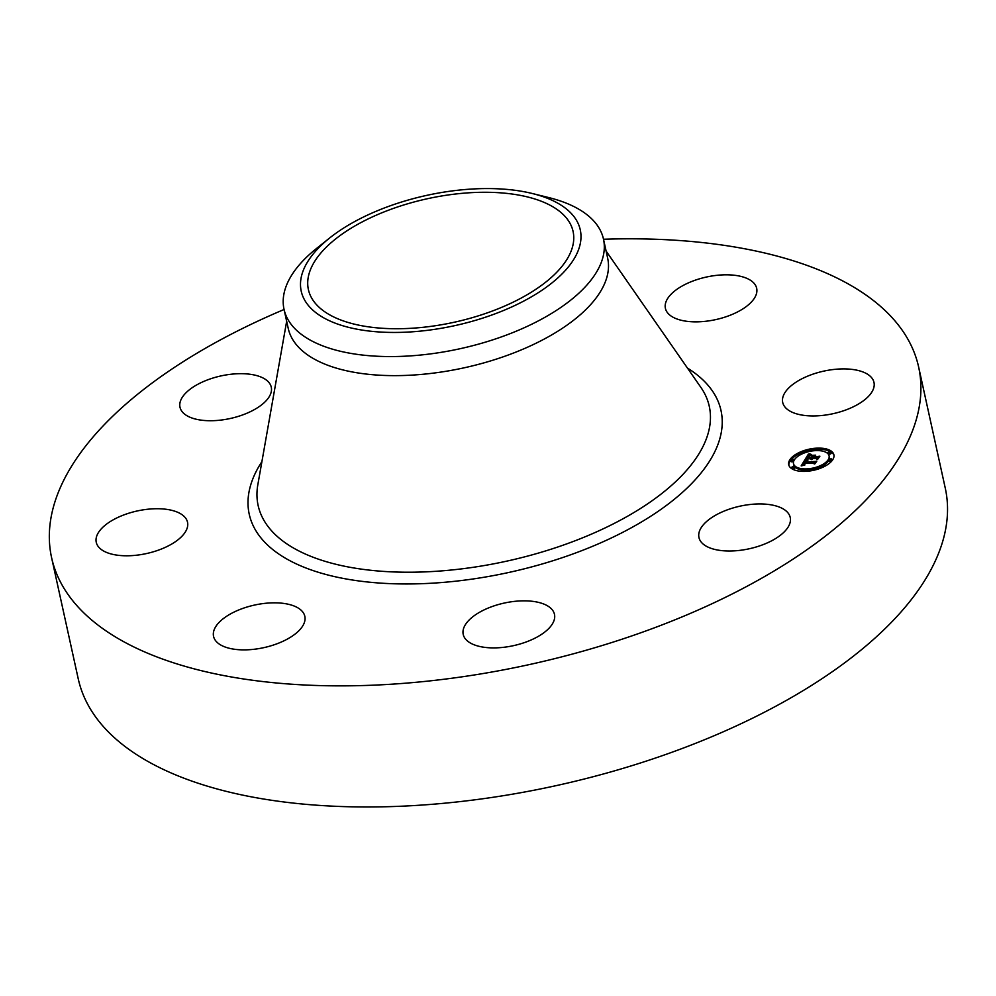 <?xml version="1.0" encoding="UTF-8"?>
<svg xmlns="http://www.w3.org/2000/svg" width="996" height="996" viewBox="0 0 996 996"><rect width="100%" height="100%" fill="white"/><g stroke="black" fill="none" stroke-linecap="round" stroke-linejoin="round"><path stroke-width="1.49" d="M728.674 509.367A46.725 21.788 167.6 0 1 790.226 517.447A46.725 21.788 167.6 0 1 760.521 545.584A46.725 21.788 167.6 0 1 698.955 537.504A46.725 21.788 167.6 0 1 728.674 509.367M603.514 239.252A443.88 207.019 167.6 0 1 893.823 319.579A443.88 207.019 167.6 0 1 918.636 367.026L945.266 488.127A443.88 207.019 167.6 0 1 610.374 772.037A443.88 207.019 167.6 0 1 103.036 726.196A443.88 207.019 167.6 0 1 78.223 678.762L51.593 557.66A443.88 207.019 167.6 0 1 284.072 309.495M918.636 367.026A443.88 207.019 167.6 0 1 583.743 650.936A443.88 207.019 167.6 0 1 76.406 605.095A443.88 207.019 167.6 0 1 51.593 557.66M532.275 193.498L548.547 197.519A163.531 76.269 167.6 0 1 594.326 221.61A163.531 76.269 167.6 0 1 603.476 239.09L607.66 258.163A163.531 76.269 167.6 0 1 484.28 362.768A163.531 76.269 167.6 0 1 297.368 345.873A163.531 76.269 167.6 0 1 288.23 328.394L284.034 309.333A163.531 76.269 167.6 0 1 316.454 248.539L329.539 238.081A142.864 66.632 167.6 0 1 470.847 189.103A142.864 66.632 167.6 0 1 532.275 193.498A142.864 66.632 167.6 0 1 566.189 269.505A142.864 66.632 167.6 0 1 410.626 331.917A142.864 66.632 167.6 0 1 329.539 238.081M603.476 239.09A163.531 76.269 167.6 0 1 409.281 355.958A163.531 76.269 167.6 0 1 293.173 326.812A163.531 76.269 167.6 0 1 284.034 309.333M315.981 304.079A135.506 63.196 167.6 0 1 308.399 289.599A135.506 63.196 167.6 0 1 410.626 202.935A135.506 63.196 167.6 0 1 565.504 216.929A135.506 63.196 167.6 0 1 573.074 231.408A135.506 63.196 167.6 0 1 470.847 318.073A135.506 63.196 167.6 0 1 315.981 304.079M302.211 611.32A46.725 21.788 167.6 0 1 304.826 616.312A46.725 21.788 167.6 0 1 269.58 646.205A46.725 21.788 167.6 0 1 216.169 641.374A46.725 21.788 167.6 0 1 213.555 636.382A46.725 21.788 167.6 0 1 248.813 606.502A46.725 21.788 167.6 0 1 302.211 611.32M668.017 313.354A46.725 21.788 167.6 0 1 665.403 308.362A46.725 21.788 167.6 0 1 700.661 278.482A46.725 21.788 167.6 0 1 754.059 283.3A46.725 21.788 167.6 0 1 756.674 288.292A46.725 21.788 167.6 0 1 721.415 318.185A46.725 21.788 167.6 0 1 668.017 313.354M183.563 534.429A46.725 21.788 167.6 0 1 134.373 555.432A46.725 21.788 167.6 0 1 96.251 542.285A46.725 21.788 167.6 0 1 100.21 530.084A46.725 21.788 167.6 0 1 149.388 509.081A46.725 21.788 167.6 0 1 187.522 522.228A46.725 21.788 167.6 0 1 183.563 534.429M786.666 390.245A46.725 21.788 167.6 0 1 835.856 369.255A46.725 21.788 167.6 0 1 873.978 382.389A46.725 21.788 167.6 0 1 870.031 394.603A46.725 21.788 167.6 0 1 820.841 415.593A46.725 21.788 167.6 0 1 782.707 402.459A46.725 21.788 167.6 0 1 786.666 390.245M241.555 415.307A46.725 21.788 167.6 0 1 180.002 407.24A46.725 21.788 167.6 0 1 209.72 379.103A46.725 21.788 167.6 0 1 271.273 387.17A46.725 21.788 167.6 0 1 241.555 415.307M528.005 600.937A46.725 21.788 167.6 0 1 554.473 614.333A46.725 21.788 167.6 0 1 535.537 637.876A46.725 21.788 167.6 0 1 489.683 647.798A46.725 21.788 167.6 0 1 463.215 634.402A46.725 21.788 167.6 0 1 482.151 610.859A46.725 21.788 167.6 0 1 528.005 600.937M818.525 448.1A23.132 10.782 167.6 0 1 833.889 454.786A23.132 10.782 167.6 0 1 804.083 471.394A23.132 10.782 167.6 0 1 788.708 464.721A23.132 10.782 167.6 0 1 818.525 448.1M816.994 450.578A18.227 8.503 167.6 0 1 829.095 455.844A18.227 8.503 167.6 0 1 805.615 468.929A18.227 8.503 167.6 0 1 793.501 463.663A18.227 8.503 167.6 0 1 816.994 450.578M804.967 459.841L807.258 460.513L804.146 462.318L815.699 461.683L814.255 464.012L813.595 463.314L804.245 463.389L803.884 464.447L805.017 464.871L803.635 464.522L803.535 463.389L803.025 464.771L804.544 465.132L801.17 465.891L804.868 459.803L805.254 461.061M805.789 459.542L807.943 460.189L805.839 459.803M806.138 460.899L805.129 461.957L814.579 461.895L816.857 461.061L814.915 463.787L816.434 461.347L804.768 462.119L806.138 460.899M808.428 454.052L810.732 454.861L808.553 455.608L806.997 457.625L811.391 457.587L807.706 457.301L809.972 455.184L808.03 457.176L811.665 457.152L812.138 456.38L811.055 455.583L815.002 455.546L812.188 457.575L818.55 456.878L817.006 459.38L816.297 458.558L812.25 458.596L812.114 459.368L811.553 458.596L811.479 459.604L810.756 458.608L805.154 459.33L808.428 454.052L808.951 455.396M809.462 453.79L811.553 454.55L809.524 454.076M815.687 455.172L811.391 455.334L815.687 455.172M813.246 457.139L819.882 456.193L817.716 459.268L819.447 456.479L812.91 457.264L813.894 456.093L813.271 457.264M792.492 459.193A1.407 0.66 167.6 0 1 793.426 459.604A1.407 0.66 167.6 0 1 791.621 460.613A1.407 0.66 167.6 0 1 790.687 460.202A1.407 0.66 167.6 0 1 792.492 459.193M818.189 448.636A1.407 0.66 167.6 0 1 819.123 449.047A1.407 0.66 167.6 0 1 817.318 450.043A1.407 0.66 167.6 0 1 816.384 449.644A1.407 0.66 167.6 0 1 818.189 448.636M802.701 451.798A1.407 0.66 167.6 0 1 803.623 452.196A1.407 0.66 167.6 0 1 801.817 453.205A1.407 0.66 167.6 0 1 800.884 452.794A1.407 0.66 167.6 0 1 802.701 451.798M830.988 458.895A1.407 0.66 167.6 0 1 831.909 459.293A1.407 0.66 167.6 0 1 830.104 460.301A1.407 0.66 167.6 0 1 829.182 459.903A1.407 0.66 167.6 0 1 830.988 458.895M829.917 451.574A1.407 0.66 167.6 0 1 830.838 451.985A1.407 0.66 167.6 0 1 829.033 452.993A1.407 0.66 167.6 0 1 828.099 452.582A1.407 0.66 167.6 0 1 829.917 451.574M804.407 470.871A1.407 0.66 167.6 0 1 803.473 470.461A1.407 0.66 167.6 0 1 805.278 469.452A1.407 0.66 167.6 0 1 806.212 469.863A1.407 0.66 167.6 0 1 804.407 470.871M792.692 467.933A1.407 0.66 167.6 0 1 791.758 467.522A1.407 0.66 167.6 0 1 793.563 466.514A1.407 0.66 167.6 0 1 794.497 466.925A1.407 0.66 167.6 0 1 792.692 467.933M819.907 467.709A1.407 0.66 167.6 0 1 818.973 467.311A1.407 0.66 167.6 0 1 820.779 466.302A1.407 0.66 167.6 0 1 821.712 466.701A1.407 0.66 167.6 0 1 819.907 467.709M816.471 458.758L817.455 458.646M811.79 458.596L811.591 457.276M806.536 458.745L807.059 457.911M810.756 458.608L810.943 459.405M811.989 458.596L812.163 459.355M811.939 458.695L812.089 459.355M816.932 457.538L817.193 458.758M812.188 457.575L812.412 458.596M812.138 456.38L812.35 457.313M811.665 457.152L811.927 458.359M811.391 457.587L811.615 458.596M806.997 457.625L807.208 458.633M809.437 454.512L809.586 455.172M809.287 454.462L809.449 455.209M809.125 454.4L809.312 455.259M809.038 454.35L809.25 455.284M808.951 454.313L809.175 455.309M808.852 454.263L809.088 455.346M802.34 465.618L803.025 464.771M803.672 463.414L804.195 462.555M813.782 463.514L814.579 463.501M804.868 459.803L805.129 461.011M802.988 464.696L803.15 465.443M803.648 463.962L803.797 464.659M814.305 462.293L814.566 463.514M804.146 462.318L804.382 463.389M816.421 449.408A23.132 10.782 -12.4 0 0 803.548 452.047M800.946 453.055A23.132 10.782 -12.4 0 0 791.272 459.492M793.426 459.604L793.688 460.812A1.407 0.66 -12.4 0 1 791.882 461.82A1.407 0.66 -12.4 0 1 790.948 461.422L790.687 460.202A23.132 10.782 -12.4 0 0 788.882 465.319M833.988 455.396A23.132 10.782 -12.4 0 0 830.751 451.823M830.452 451.649A23.132 10.782 -12.4 0 0 819.185 449.321M806.274 470.137A18.227 8.503 -12.4 0 0 819.036 467.56M821.526 466.464A18.227 8.503 -12.4 0 0 829.369 457.052L829.095 455.844M793.501 463.663L793.775 464.871A18.227 8.503 -12.4 0 0 803.61 470.075M819.247 450.64A1.407 0.66 -12.4 0 0 819.397 450.254L819.123 449.047M800.884 452.794L801.158 454.014A1.407 0.66 -12.4 0 0 801.344 454.251M829.182 459.903L829.444 461.111A1.407 0.66 -12.4 0 0 830.378 461.522A1.407 0.66 -12.4 0 0 831.598 461.223M832.183 460.513L831.909 459.293M828.099 452.582L828.373 453.79A1.407 0.66 -12.4 0 0 829.307 454.201A1.407 0.66 -12.4 0 0 831.112 453.192L830.838 451.985M806.449 471.307A1.407 0.66 -12.4 0 0 806.474 471.071L806.212 469.863M791.758 467.522L792.019 468.73A1.407 0.66 -12.4 0 0 792.106 468.892M792.418 469.066A1.407 0.66 -12.4 0 0 792.953 469.141A1.407 0.66 -12.4 0 0 794.758 468.132L794.497 466.925M818.973 467.311L819.235 468.518A1.407 0.66 -12.4 0 0 819.322 468.668M606.103 251.067L700.848 387.344A230.96 107.717 167.6 0 1 555.743 547.688A230.96 107.717 167.6 0 1 271.049 530.196A230.96 107.717 167.6 0 1 257.827 484.753L286.661 321.297M687.439 368.072A241.518 112.635 167.6 0 1 707.496 384.668A241.518 112.635 167.6 0 1 567.409 555.93A241.518 112.635 167.6 0 1 262.732 540.019A241.518 112.635 167.6 0 1 261.911 461.634M808.752 454.213L809.013 455.371M808.652 454.164L808.914 455.371M808.54 454.114L808.814 455.321M816.596 450.578L816.384 449.644M803.834 453.155L803.623 452.196M803.685 471.394L803.473 470.461M821.924 467.659L821.712 466.701"/></g></svg>
